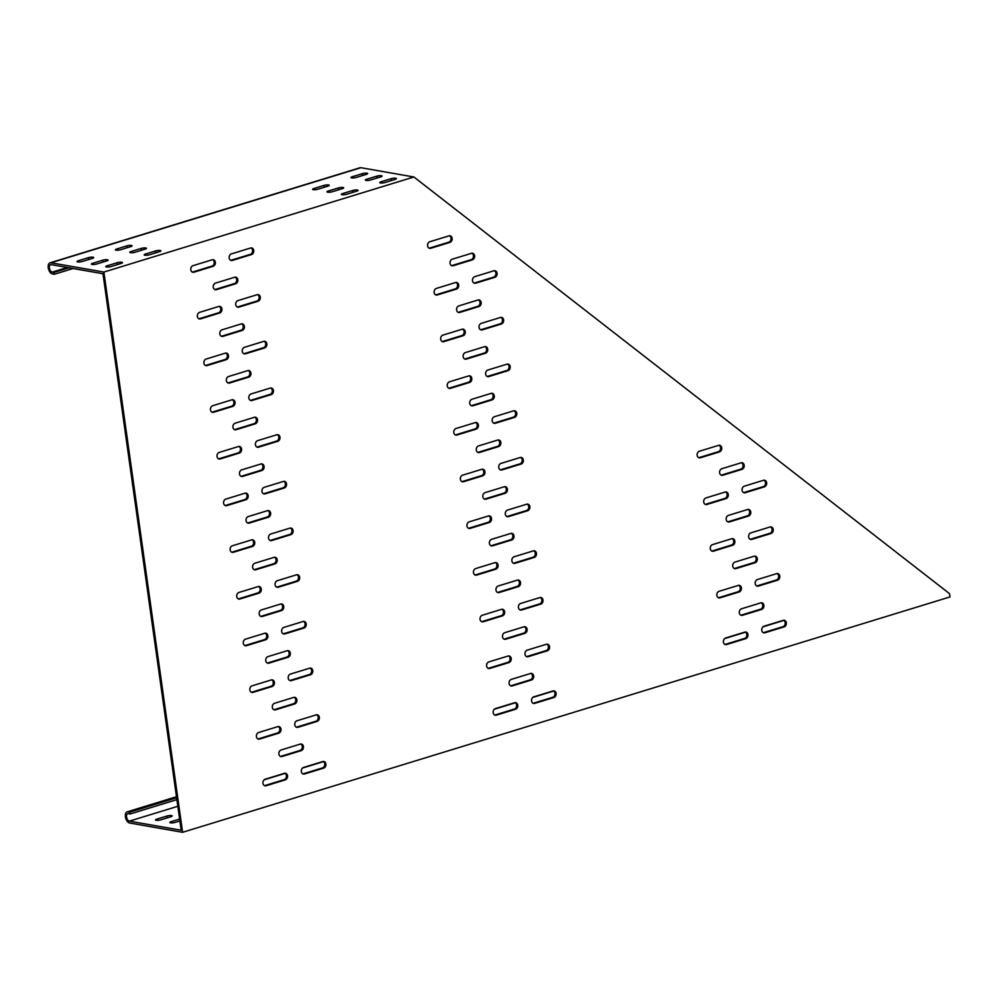 <?xml version="1.0" encoding="UTF-8"?>
<svg xmlns="http://www.w3.org/2000/svg" width="1000" height="1000" viewBox="0 0 1000 1000"><rect width="100%" height="100%" fill="white"/><g stroke="black" fill="none" stroke-linecap="round" stroke-linejoin="round"><path stroke-width="1.5" d="M527.225 650.15A3.388 2.7 99.9 0 0 525 654.237A3.388 2.7 99.9 0 0 527.1 656.762A3.388 2.7 99.9 0 0 528.138 656.688L547.325 650.8A3.388 2.7 99.9 0 0 549.587 647.35A3.388 2.7 99.9 0 0 547.45 644.2A3.388 2.7 99.9 0 0 546.413 644.262L527.225 650.15M478.512 445.95A3.388 2.7 99.9 0 0 476.287 450.037A3.388 2.7 99.9 0 0 478.387 452.55A3.388 2.7 99.9 0 0 479.438 452.488L498.612 446.6A3.388 2.7 99.9 0 0 500.887 443.15A3.388 2.7 99.9 0 0 498.738 439.988A3.388 2.7 99.9 0 0 497.7 440.062L478.512 445.95M456.05 428.488A3.388 2.7 99.9 0 0 453.825 432.575A3.388 2.7 99.9 0 0 455.925 435.1A3.388 2.7 99.9 0 0 456.962 435.025L476.15 429.137A3.388 2.7 99.9 0 0 478.413 425.688A3.388 2.7 99.9 0 0 476.275 422.537A3.388 2.7 99.9 0 0 475.238 422.6L456.05 428.488M494.412 416.725A3.388 2.7 99.9 0 0 492.188 420.812A3.388 2.7 99.9 0 0 494.288 423.325A3.388 2.7 99.9 0 0 495.337 423.263L514.525 417.375A3.388 2.7 99.9 0 0 516.788 413.925A3.388 2.7 99.9 0 0 514.65 410.763A3.388 2.7 99.9 0 0 513.6 410.838L494.412 416.725M471.95 399.263A3.388 2.7 99.9 0 0 469.725 403.35A3.388 2.7 99.9 0 0 471.825 405.863A3.388 2.7 99.9 0 0 472.875 405.8L492.05 399.913A3.388 2.7 99.9 0 0 494.325 396.463A3.388 2.7 99.9 0 0 492.188 393.312A3.388 2.7 99.9 0 0 491.138 393.375L471.95 399.263M500.975 463.413A3.388 2.7 99.9 0 0 498.75 467.5A3.388 2.7 99.9 0 0 500.85 470.012A3.388 2.7 99.9 0 0 501.9 469.938L521.087 464.062A3.388 2.7 99.9 0 0 523.35 460.613A3.388 2.7 99.9 0 0 521.213 457.45A3.388 2.7 99.9 0 0 520.163 457.525L500.975 463.413M462.612 475.175A3.388 2.7 99.9 0 0 460.387 479.263A3.388 2.7 99.9 0 0 462.488 481.775A3.388 2.7 99.9 0 0 463.525 481.712L482.713 475.825A3.388 2.7 99.9 0 0 484.975 472.375A3.388 2.7 99.9 0 0 482.837 469.225A3.388 2.7 99.9 0 0 481.8 469.288L462.612 475.175M485.075 492.638A3.388 2.7 99.9 0 0 482.85 496.725A3.388 2.7 99.9 0 0 484.95 499.237A3.388 2.7 99.9 0 0 485.988 499.175L505.175 493.288A3.388 2.7 99.9 0 0 507.438 489.837A3.388 2.7 99.9 0 0 505.3 486.675A3.388 2.7 99.9 0 0 504.263 486.75L485.075 492.638M507.537 510.087A3.388 2.7 99.9 0 0 505.312 514.188A3.388 2.7 99.9 0 0 507.413 516.7A3.388 2.7 99.9 0 0 508.462 516.625L527.65 510.75A3.388 2.7 99.9 0 0 529.913 507.3A3.388 2.7 99.9 0 0 527.775 504.137A3.388 2.7 99.9 0 0 526.725 504.212L507.537 510.087M469.175 521.862A3.388 2.7 99.9 0 0 466.95 525.95A3.388 2.7 99.9 0 0 469.05 528.462A3.388 2.7 99.9 0 0 470.087 528.4L489.275 522.513A3.388 2.7 99.9 0 0 491.538 519.062A3.388 2.7 99.9 0 0 489.4 515.913A3.388 2.7 99.9 0 0 488.35 515.975L469.175 521.862M491.637 539.325A3.388 2.7 99.9 0 0 489.412 543.413A3.388 2.7 99.9 0 0 491.512 545.925A3.388 2.7 99.9 0 0 492.55 545.85L511.737 539.975A3.388 2.7 99.9 0 0 514 536.525A3.388 2.7 99.9 0 0 511.863 533.362A3.388 2.7 99.9 0 0 510.825 533.438L491.637 539.325M514.1 556.775A3.388 2.7 99.9 0 0 511.875 560.875A3.388 2.7 99.9 0 0 513.975 563.387A3.388 2.7 99.9 0 0 515.025 563.312L534.2 557.425A3.388 2.7 99.9 0 0 536.475 553.975A3.388 2.7 99.9 0 0 534.325 550.825A3.388 2.7 99.9 0 0 533.288 550.9L514.1 556.775M475.737 568.55A3.388 2.7 99.9 0 0 473.5 572.638A3.388 2.7 99.9 0 0 475.6 575.15A3.388 2.7 99.9 0 0 476.65 575.087L495.838 569.2A3.388 2.7 99.9 0 0 498.1 565.75A3.388 2.7 99.9 0 0 495.962 562.587A3.388 2.7 99.9 0 0 494.913 562.663L475.737 568.55M504.762 632.688A3.388 2.7 99.9 0 0 502.537 636.788A3.388 2.7 99.9 0 0 504.637 639.3A3.388 2.7 99.9 0 0 505.675 639.225L524.862 633.337A3.388 2.7 99.9 0 0 527.125 629.9A3.388 2.7 99.9 0 0 524.987 626.737A3.388 2.7 99.9 0 0 523.938 626.812L504.762 632.688M482.287 615.237A3.388 2.7 99.9 0 0 480.062 619.325A3.388 2.7 99.9 0 0 482.163 621.838A3.388 2.7 99.9 0 0 483.212 621.763L502.4 615.887A3.388 2.7 99.9 0 0 504.663 612.438A3.388 2.7 99.9 0 0 502.525 609.275A3.388 2.7 99.9 0 0 501.475 609.35L482.287 615.237M520.662 603.462A3.388 2.7 99.9 0 0 518.438 607.562A3.388 2.7 99.9 0 0 520.538 610.075A3.388 2.7 99.9 0 0 521.587 610L540.763 604.113A3.388 2.7 99.9 0 0 543.025 600.662A3.388 2.7 99.9 0 0 540.887 597.513A3.388 2.7 99.9 0 0 539.85 597.575L520.662 603.462M498.2 586A3.388 2.7 99.9 0 0 495.975 590.1A3.388 2.7 99.9 0 0 498.075 592.612A3.388 2.7 99.9 0 0 499.113 592.537L518.3 586.663A3.388 2.7 99.9 0 0 520.562 583.212A3.388 2.7 99.9 0 0 518.425 580.05A3.388 2.7 99.9 0 0 517.388 580.125L498.2 586M474.738 276.663A3.388 2.7 99.9 0 0 472.512 280.75A3.388 2.7 99.9 0 0 474.613 283.263A3.388 2.7 99.9 0 0 475.65 283.2L494.837 277.312A3.388 2.7 99.9 0 0 497.1 273.863A3.388 2.7 99.9 0 0 494.963 270.712A3.388 2.7 99.9 0 0 493.913 270.775L474.738 276.663M436.362 288.425A3.388 2.7 99.9 0 0 434.137 292.525A3.388 2.7 99.9 0 0 436.238 295.038A3.388 2.7 99.9 0 0 437.287 294.962L456.463 289.088A3.388 2.7 99.9 0 0 458.738 285.637A3.388 2.7 99.9 0 0 456.587 282.475A3.388 2.7 99.9 0 0 455.55 282.55L436.362 288.425M458.825 305.887A3.388 2.7 99.9 0 0 456.6 309.975A3.388 2.7 99.9 0 0 458.7 312.5A3.388 2.7 99.9 0 0 459.75 312.425L478.938 306.537A3.388 2.7 99.9 0 0 481.2 303.087A3.388 2.7 99.9 0 0 479.062 299.938A3.388 2.7 99.9 0 0 478.013 300L458.825 305.887M481.3 323.35A3.388 2.7 99.9 0 0 479.062 327.438A3.388 2.7 99.9 0 0 481.175 329.95A3.388 2.7 99.9 0 0 482.212 329.888L501.4 324A3.388 2.7 99.9 0 0 503.663 320.55A3.388 2.7 99.9 0 0 501.525 317.4A3.388 2.7 99.9 0 0 500.475 317.462L481.3 323.35M442.925 335.112A3.388 2.7 99.9 0 0 440.7 339.212A3.388 2.7 99.9 0 0 442.8 341.725A3.388 2.7 99.9 0 0 443.85 341.65L463.025 335.763A3.388 2.7 99.9 0 0 465.288 332.312A3.388 2.7 99.9 0 0 463.15 329.162A3.388 2.7 99.9 0 0 462.113 329.237L442.925 335.112M465.387 352.575A3.388 2.7 99.9 0 0 463.162 356.662A3.388 2.7 99.9 0 0 465.262 359.175A3.388 2.7 99.9 0 0 466.312 359.113L485.5 353.225A3.388 2.7 99.9 0 0 487.762 349.775A3.388 2.7 99.9 0 0 485.625 346.625A3.388 2.7 99.9 0 0 484.575 346.688L465.387 352.575M487.863 370.037A3.388 2.7 99.9 0 0 485.625 374.125A3.388 2.7 99.9 0 0 487.725 376.637A3.388 2.7 99.9 0 0 488.775 376.575L507.962 370.688A3.388 2.7 99.9 0 0 510.225 367.238A3.388 2.7 99.9 0 0 508.088 364.075A3.388 2.7 99.9 0 0 507.038 364.15L487.863 370.037M449.487 381.8A3.388 2.7 99.9 0 0 447.262 385.887A3.388 2.7 99.9 0 0 449.363 388.413A3.388 2.7 99.9 0 0 450.4 388.338L469.588 382.45A3.388 2.7 99.9 0 0 471.85 379A3.388 2.7 99.9 0 0 469.712 375.85A3.388 2.7 99.9 0 0 468.675 375.913L449.487 381.8M452.262 259.2A3.388 2.7 99.9 0 0 450.037 263.3A3.388 2.7 99.9 0 0 452.137 265.812A3.388 2.7 99.9 0 0 453.188 265.738L472.375 259.85A3.388 2.7 99.9 0 0 474.637 256.4A3.388 2.7 99.9 0 0 472.5 253.25A3.388 2.7 99.9 0 0 471.45 253.325L452.262 259.2M429.8 241.737A3.388 2.7 99.9 0 0 427.575 245.837A3.388 2.7 99.9 0 0 429.675 248.35A3.388 2.7 99.9 0 0 430.725 248.275L449.9 242.4A3.388 2.7 99.9 0 0 452.175 238.95A3.388 2.7 99.9 0 0 450.037 235.787A3.388 2.7 99.9 0 0 448.988 235.863L429.8 241.737M533.787 696.838A3.388 2.7 99.9 0 0 531.562 700.925A3.388 2.7 99.9 0 0 533.663 703.438A3.388 2.7 99.9 0 0 534.7 703.375L553.888 697.487A3.388 2.7 99.9 0 0 556.15 694.038A3.388 2.7 99.9 0 0 554.012 690.888A3.388 2.7 99.9 0 0 552.975 690.95L533.787 696.838M511.325 679.375A3.388 2.7 99.9 0 0 509.087 683.475A3.388 2.7 99.9 0 0 511.2 685.987A3.388 2.7 99.9 0 0 512.238 685.913L531.425 680.025A3.388 2.7 99.9 0 0 533.688 676.575A3.388 2.7 99.9 0 0 531.55 673.425A3.388 2.7 99.9 0 0 530.5 673.5L511.325 679.375M488.85 661.912A3.388 2.7 99.9 0 0 486.625 666.012A3.388 2.7 99.9 0 0 488.725 668.525A3.388 2.7 99.9 0 0 489.775 668.45L508.963 662.575A3.388 2.7 99.9 0 0 511.225 659.125A3.388 2.7 99.9 0 0 509.087 655.962A3.388 2.7 99.9 0 0 508.038 656.038L488.85 661.912M495.412 708.6A3.388 2.7 99.9 0 0 493.188 712.7A3.388 2.7 99.9 0 0 495.288 715.212A3.388 2.7 99.9 0 0 496.337 715.138L515.525 709.262A3.388 2.7 99.9 0 0 517.788 705.812A3.388 2.7 99.9 0 0 515.65 702.65A3.388 2.7 99.9 0 0 514.6 702.725L495.412 708.6M744.325 486.175A3.388 2.7 99.9 0 0 742.087 490.262A3.388 2.7 99.9 0 0 744.2 492.775A3.388 2.7 99.9 0 0 745.238 492.713L764.425 486.825A3.388 2.7 99.9 0 0 766.688 483.375A3.388 2.7 99.9 0 0 764.55 480.213A3.388 2.7 99.9 0 0 763.5 480.288L744.325 486.175M721.85 468.713A3.388 2.7 99.9 0 0 719.625 472.8A3.388 2.7 99.9 0 0 721.725 475.312A3.388 2.7 99.9 0 0 722.775 475.25L741.963 469.363A3.388 2.7 99.9 0 0 744.225 465.913A3.388 2.7 99.9 0 0 742.087 462.762A3.388 2.7 99.9 0 0 741.038 462.825L721.85 468.713M699.388 451.25A3.388 2.7 99.9 0 0 697.163 455.35A3.388 2.7 99.9 0 0 699.262 457.863A3.388 2.7 99.9 0 0 700.312 457.788L719.488 451.9A3.388 2.7 99.9 0 0 721.762 448.45A3.388 2.7 99.9 0 0 719.613 445.3A3.388 2.7 99.9 0 0 718.575 445.363L699.388 451.25M750.875 532.863A3.388 2.7 99.9 0 0 748.65 536.95A3.388 2.7 99.9 0 0 750.75 539.462A3.388 2.7 99.9 0 0 751.8 539.388L770.987 533.513A3.388 2.7 99.9 0 0 773.25 530.062A3.388 2.7 99.9 0 0 771.112 526.9A3.388 2.7 99.9 0 0 770.062 526.975L750.875 532.863M728.413 515.4A3.388 2.7 99.9 0 0 726.188 519.487A3.388 2.7 99.9 0 0 728.288 522A3.388 2.7 99.9 0 0 729.338 521.938L748.525 516.05A3.388 2.7 99.9 0 0 750.788 512.6A3.388 2.7 99.9 0 0 748.65 509.45A3.388 2.7 99.9 0 0 747.6 509.513L728.413 515.4M705.95 497.938A3.388 2.7 99.9 0 0 703.725 502.025A3.388 2.7 99.9 0 0 705.825 504.55A3.388 2.7 99.9 0 0 706.862 504.475L726.05 498.587A3.388 2.7 99.9 0 0 728.312 495.138A3.388 2.7 99.9 0 0 726.175 491.987A3.388 2.7 99.9 0 0 725.138 492.05L705.95 497.938M734.975 562.087A3.388 2.7 99.9 0 0 732.75 566.175A3.388 2.7 99.9 0 0 734.85 568.688A3.388 2.7 99.9 0 0 735.9 568.625L755.075 562.737A3.388 2.7 99.9 0 0 757.35 559.288A3.388 2.7 99.9 0 0 755.212 556.125A3.388 2.7 99.9 0 0 754.163 556.2L734.975 562.087M741.538 608.775A3.388 2.7 99.9 0 0 739.312 612.863A3.388 2.7 99.9 0 0 741.413 615.375A3.388 2.7 99.9 0 0 742.463 615.3L761.637 609.425A3.388 2.7 99.9 0 0 763.913 605.975A3.388 2.7 99.9 0 0 761.762 602.812A3.388 2.7 99.9 0 0 760.725 602.888L741.538 608.775M712.513 544.625A3.388 2.7 99.9 0 0 710.288 548.713A3.388 2.7 99.9 0 0 712.387 551.225A3.388 2.7 99.9 0 0 713.425 551.163L732.613 545.275A3.388 2.7 99.9 0 0 734.875 541.825A3.388 2.7 99.9 0 0 732.738 538.675A3.388 2.7 99.9 0 0 731.7 538.737L712.513 544.625M757.438 579.538A3.388 2.7 99.9 0 0 755.212 583.638A3.388 2.7 99.9 0 0 757.312 586.15A3.388 2.7 99.9 0 0 758.363 586.075L777.55 580.2A3.388 2.7 99.9 0 0 779.812 576.75A3.388 2.7 99.9 0 0 777.675 573.587A3.388 2.7 99.9 0 0 776.625 573.663L757.438 579.538M725.638 638A3.388 2.7 99.9 0 0 723.413 642.087A3.388 2.7 99.9 0 0 725.512 644.6A3.388 2.7 99.9 0 0 726.55 644.538L745.738 638.65A3.388 2.7 99.9 0 0 748 635.2A3.388 2.7 99.9 0 0 745.863 632.038A3.388 2.7 99.9 0 0 744.825 632.112L725.638 638M719.075 591.312A3.388 2.7 99.9 0 0 716.85 595.4A3.388 2.7 99.9 0 0 718.95 597.913A3.388 2.7 99.9 0 0 719.987 597.85L739.175 591.962A3.388 2.7 99.9 0 0 741.438 588.513A3.388 2.7 99.9 0 0 739.3 585.363A3.388 2.7 99.9 0 0 738.263 585.425L719.075 591.312M764 626.225A3.388 2.7 99.9 0 0 761.775 630.325A3.388 2.7 99.9 0 0 763.875 632.837A3.388 2.7 99.9 0 0 764.925 632.762L784.112 626.875A3.388 2.7 99.9 0 0 786.375 623.425A3.388 2.7 99.9 0 0 784.237 620.275A3.388 2.7 99.9 0 0 783.188 620.35L764 626.225M238.95 592.463A3.388 2.7 99.9 0 0 236.725 596.562A3.388 2.7 99.9 0 0 238.825 599.075A3.388 2.7 99.9 0 0 239.875 599L259.05 593.125A3.388 2.7 99.9 0 0 261.325 589.675A3.388 2.7 99.9 0 0 259.188 586.512A3.388 2.7 99.9 0 0 258.137 586.587L238.95 592.463M231.388 253.9A3.388 2.7 99.9 0 0 229.163 257.987A3.388 2.7 99.9 0 0 231.262 260.5A3.388 2.7 99.9 0 0 232.312 260.438L251.5 254.55A3.388 2.7 99.9 0 0 253.762 251.1A3.388 2.7 99.9 0 0 251.625 247.938A3.388 2.7 99.9 0 0 250.575 248.012L231.388 253.9M193.025 265.663A3.388 2.7 99.9 0 0 190.8 269.762A3.388 2.7 99.9 0 0 192.9 272.275A3.388 2.7 99.9 0 0 193.938 272.2L213.125 266.312A3.388 2.7 99.9 0 0 215.387 262.863A3.388 2.7 99.9 0 0 213.25 259.713A3.388 2.7 99.9 0 0 212.213 259.775L193.025 265.663M237.95 300.587A3.388 2.7 99.9 0 0 235.725 304.675A3.388 2.7 99.9 0 0 237.825 307.188A3.388 2.7 99.9 0 0 238.875 307.125L258.062 301.238A3.388 2.7 99.9 0 0 260.325 297.787A3.388 2.7 99.9 0 0 258.188 294.625A3.388 2.7 99.9 0 0 257.137 294.7L237.95 300.587M245.512 639.15A3.388 2.7 99.9 0 0 243.287 643.25A3.388 2.7 99.9 0 0 245.387 645.763A3.388 2.7 99.9 0 0 246.438 645.688L265.613 639.8A3.388 2.7 99.9 0 0 267.887 636.35A3.388 2.7 99.9 0 0 265.738 633.2A3.388 2.7 99.9 0 0 264.7 633.275L245.512 639.15M277.325 580.7A3.388 2.7 99.9 0 0 275.1 584.788A3.388 2.7 99.9 0 0 277.2 587.3A3.388 2.7 99.9 0 0 278.238 587.238L297.425 581.35A3.388 2.7 99.9 0 0 299.688 577.9A3.388 2.7 99.9 0 0 297.55 574.75A3.388 2.7 99.9 0 0 296.512 574.812L277.325 580.7M212.712 405.725A3.388 2.7 99.9 0 0 210.475 409.812A3.388 2.7 99.9 0 0 212.575 412.325A3.388 2.7 99.9 0 0 213.625 412.262L232.812 406.375A3.388 2.7 99.9 0 0 235.075 402.925A3.388 2.7 99.9 0 0 232.938 399.775A3.388 2.7 99.9 0 0 231.887 399.837L212.712 405.725M257.638 440.637A3.388 2.7 99.9 0 0 255.413 444.738A3.388 2.7 99.9 0 0 257.512 447.25A3.388 2.7 99.9 0 0 258.562 447.175L277.738 441.287A3.388 2.7 99.9 0 0 280.012 437.837A3.388 2.7 99.9 0 0 277.863 434.688A3.388 2.7 99.9 0 0 276.825 434.762L257.638 440.637M219.262 452.413A3.388 2.7 99.9 0 0 217.037 456.5A3.388 2.7 99.9 0 0 219.137 459.012A3.388 2.7 99.9 0 0 220.188 458.95L239.375 453.062A3.388 2.7 99.9 0 0 241.637 449.613A3.388 2.7 99.9 0 0 239.5 446.45A3.388 2.7 99.9 0 0 238.45 446.525L219.262 452.413M264.2 487.325A3.388 2.7 99.9 0 0 261.975 491.425A3.388 2.7 99.9 0 0 264.075 493.938A3.388 2.7 99.9 0 0 265.113 493.862L284.3 487.975A3.388 2.7 99.9 0 0 286.562 484.525A3.388 2.7 99.9 0 0 284.425 481.375A3.388 2.7 99.9 0 0 283.387 481.438L264.2 487.325M199.587 312.35A3.388 2.7 99.9 0 0 197.362 316.438A3.388 2.7 99.9 0 0 199.462 318.962A3.388 2.7 99.9 0 0 200.5 318.888L219.688 313A3.388 2.7 99.9 0 0 221.95 309.55A3.388 2.7 99.9 0 0 219.812 306.4A3.388 2.7 99.9 0 0 218.775 306.462L199.587 312.35M244.513 347.275A3.388 2.7 99.9 0 0 242.288 351.362A3.388 2.7 99.9 0 0 244.387 353.875A3.388 2.7 99.9 0 0 245.438 353.8L264.625 347.925A3.388 2.7 99.9 0 0 266.887 344.475A3.388 2.7 99.9 0 0 264.75 341.312A3.388 2.7 99.9 0 0 263.7 341.388L244.513 347.275M206.15 359.038A3.388 2.7 99.9 0 0 203.925 363.125A3.388 2.7 99.9 0 0 206.025 365.637A3.388 2.7 99.9 0 0 207.062 365.575L226.25 359.688A3.388 2.7 99.9 0 0 228.512 356.238A3.388 2.7 99.9 0 0 226.375 353.088A3.388 2.7 99.9 0 0 225.325 353.15L206.15 359.038M251.075 393.95A3.388 2.7 99.9 0 0 248.85 398.05A3.388 2.7 99.9 0 0 250.95 400.562A3.388 2.7 99.9 0 0 252 400.487L271.175 394.613A3.388 2.7 99.9 0 0 273.45 391.163A3.388 2.7 99.9 0 0 271.3 388A3.388 2.7 99.9 0 0 270.262 388.075L251.075 393.95M297 720.763A3.388 2.7 99.9 0 0 294.775 724.85A3.388 2.7 99.9 0 0 296.875 727.362A3.388 2.7 99.9 0 0 297.925 727.3L317.113 721.413A3.388 2.7 99.9 0 0 319.375 717.962A3.388 2.7 99.9 0 0 317.238 714.8A3.388 2.7 99.9 0 0 316.188 714.875L297 720.763M265.2 779.212A3.388 2.7 99.9 0 0 262.975 783.3A3.388 2.7 99.9 0 0 265.075 785.812A3.388 2.7 99.9 0 0 266.112 785.75L285.3 779.862A3.388 2.7 99.9 0 0 287.562 776.413A3.388 2.7 99.9 0 0 285.425 773.263A3.388 2.7 99.9 0 0 284.387 773.325L265.2 779.212M303.562 767.45A3.388 2.7 99.9 0 0 301.337 771.538A3.388 2.7 99.9 0 0 303.438 774.05A3.388 2.7 99.9 0 0 304.488 773.975L323.675 768.1A3.388 2.7 99.9 0 0 325.938 764.65A3.388 2.7 99.9 0 0 323.8 761.488A3.388 2.7 99.9 0 0 322.75 761.562L303.562 767.45M283.888 627.388A3.388 2.7 99.9 0 0 281.663 631.475A3.388 2.7 99.9 0 0 283.762 633.987A3.388 2.7 99.9 0 0 284.8 633.925L303.988 628.038A3.388 2.7 99.9 0 0 306.25 624.587A3.388 2.7 99.9 0 0 304.113 621.438A3.388 2.7 99.9 0 0 303.062 621.5L283.888 627.388M252.075 685.837A3.388 2.7 99.9 0 0 249.85 689.938A3.388 2.7 99.9 0 0 251.95 692.45A3.388 2.7 99.9 0 0 252.987 692.375L272.175 686.488A3.388 2.7 99.9 0 0 274.438 683.037A3.388 2.7 99.9 0 0 272.3 679.887A3.388 2.7 99.9 0 0 271.262 679.95L252.075 685.837M290.45 674.075A3.388 2.7 99.9 0 0 288.212 678.162A3.388 2.7 99.9 0 0 290.312 680.675A3.388 2.7 99.9 0 0 291.363 680.612L310.55 674.725A3.388 2.7 99.9 0 0 312.812 671.275A3.388 2.7 99.9 0 0 310.675 668.112A3.388 2.7 99.9 0 0 309.625 668.188L290.45 674.075M258.637 732.525A3.388 2.7 99.9 0 0 256.413 736.612A3.388 2.7 99.9 0 0 258.512 739.137A3.388 2.7 99.9 0 0 259.55 739.062L278.738 733.175A3.388 2.7 99.9 0 0 281 729.725A3.388 2.7 99.9 0 0 278.863 726.575A3.388 2.7 99.9 0 0 277.825 726.637L258.637 732.525M225.825 499.1A3.388 2.7 99.9 0 0 223.6 503.188A3.388 2.7 99.9 0 0 225.7 505.7A3.388 2.7 99.9 0 0 226.75 505.637L245.938 499.75A3.388 2.7 99.9 0 0 248.2 496.3A3.388 2.7 99.9 0 0 246.062 493.137A3.388 2.7 99.9 0 0 245.012 493.212L225.825 499.1M216.412 289.662L235.588 283.775A3.388 2.7 99.9 0 0 237.862 280.325A3.388 2.7 99.9 0 0 235.712 277.175A3.388 2.7 99.9 0 0 234.675 277.238L215.487 283.125A3.388 2.7 99.9 0 0 213.263 287.213A3.388 2.7 99.9 0 0 215.362 289.725A3.388 2.7 99.9 0 0 216.412 289.662L215.25 289.462A3.388 2.7 -80.1 0 1 214.8 289.55M222.963 336.35L242.15 330.462A3.388 2.7 99.9 0 0 244.412 327.013A3.388 2.7 99.9 0 0 242.275 323.862A3.388 2.7 99.9 0 0 241.238 323.925L222.05 329.812A3.388 2.7 99.9 0 0 219.825 333.9A3.388 2.7 99.9 0 0 221.925 336.413A3.388 2.7 99.9 0 0 222.963 336.35L221.812 336.15A3.388 2.7 -80.1 0 1 221.363 336.238M229.525 383.038L248.713 377.15A3.388 2.7 99.9 0 0 250.975 373.7A3.388 2.7 99.9 0 0 248.837 370.538A3.388 2.7 99.9 0 0 247.8 370.613L228.612 376.5A3.388 2.7 99.9 0 0 226.388 380.588A3.388 2.7 99.9 0 0 228.487 383.1A3.388 2.7 99.9 0 0 229.525 383.038L228.375 382.825A3.388 2.7 -80.1 0 1 227.925 382.925M236.088 429.712L255.275 423.837A3.388 2.7 99.9 0 0 257.538 420.387A3.388 2.7 99.9 0 0 255.4 417.225A3.388 2.7 99.9 0 0 254.363 417.3L235.175 423.188A3.388 2.7 99.9 0 0 232.95 427.275A3.388 2.7 99.9 0 0 235.05 429.787A3.388 2.7 99.9 0 0 236.088 429.712L234.938 429.513A3.388 2.7 -80.1 0 1 234.488 429.613M242.65 476.4L261.837 470.525A3.388 2.7 99.9 0 0 264.1 467.075A3.388 2.7 99.9 0 0 261.962 463.913A3.388 2.7 99.9 0 0 260.912 463.988L241.737 469.862A3.388 2.7 99.9 0 0 239.513 473.963A3.388 2.7 99.9 0 0 241.612 476.475A3.388 2.7 99.9 0 0 242.65 476.4L241.5 476.2A3.388 2.7 -80.1 0 1 241.05 476.3M282.025 756.525L301.2 750.638A3.388 2.7 99.9 0 0 303.475 747.188A3.388 2.7 99.9 0 0 301.325 744.038A3.388 2.7 99.9 0 0 300.287 744.1L281.1 749.987A3.388 2.7 99.9 0 0 278.875 754.075A3.388 2.7 99.9 0 0 280.975 756.587A3.388 2.7 99.9 0 0 282.025 756.525L280.875 756.325A3.388 2.7 -80.1 0 1 280.413 756.413M275.462 709.837L294.65 703.95A3.388 2.7 99.9 0 0 296.913 700.5A3.388 2.7 99.9 0 0 294.775 697.35A3.388 2.7 99.9 0 0 293.725 697.412L274.538 703.3A3.388 2.7 99.9 0 0 272.312 707.387A3.388 2.7 99.9 0 0 274.413 709.9A3.388 2.7 99.9 0 0 275.462 709.837L274.312 709.638A3.388 2.7 -80.1 0 1 273.85 709.725M268.9 663.15L288.087 657.262A3.388 2.7 99.9 0 0 290.35 653.812A3.388 2.7 99.9 0 0 288.212 650.662A3.388 2.7 99.9 0 0 287.162 650.725L267.975 656.612A3.388 2.7 99.9 0 0 265.75 660.7A3.388 2.7 99.9 0 0 267.85 663.213A3.388 2.7 99.9 0 0 268.9 663.15L267.75 662.95A3.388 2.7 -80.1 0 1 267.288 663.037M262.337 616.462L281.525 610.575A3.388 2.7 99.9 0 0 283.788 607.125A3.388 2.7 99.9 0 0 281.65 603.975A3.388 2.7 99.9 0 0 280.6 604.038L261.413 609.925A3.388 2.7 99.9 0 0 259.188 614.012A3.388 2.7 99.9 0 0 261.288 616.538A3.388 2.7 99.9 0 0 262.337 616.462L261.188 616.263A3.388 2.7 -80.1 0 1 260.725 616.35M255.775 569.775L274.962 563.888A3.388 2.7 99.9 0 0 277.225 560.438A3.388 2.7 99.9 0 0 275.087 557.288A3.388 2.7 99.9 0 0 274.037 557.362L254.862 563.237A3.388 2.7 99.9 0 0 252.625 567.337A3.388 2.7 99.9 0 0 254.725 569.85A3.388 2.7 99.9 0 0 255.775 569.775L254.625 569.575A3.388 2.7 -80.1 0 1 254.175 569.663M249.213 523.088L268.4 517.212A3.388 2.7 99.9 0 0 270.663 513.763A3.388 2.7 99.9 0 0 268.525 510.6A3.388 2.7 99.9 0 0 267.475 510.675L248.3 516.55A3.388 2.7 99.9 0 0 246.062 520.65A3.388 2.7 99.9 0 0 248.175 523.162A3.388 2.7 99.9 0 0 249.213 523.088L248.062 522.888A3.388 2.7 -80.1 0 1 247.613 522.975M232.387 545.788A3.388 2.7 99.9 0 0 230.162 549.875A3.388 2.7 99.9 0 0 232.262 552.388A3.388 2.7 99.9 0 0 233.312 552.312L252.5 546.438A3.388 2.7 99.9 0 0 254.762 542.987A3.388 2.7 99.9 0 0 252.625 539.825A3.388 2.7 99.9 0 0 251.575 539.9L232.387 545.788M270.763 534.012A3.388 2.7 99.9 0 0 268.538 538.1A3.388 2.7 99.9 0 0 270.637 540.625A3.388 2.7 99.9 0 0 271.675 540.55L290.863 534.663A3.388 2.7 99.9 0 0 293.125 531.213A3.388 2.7 99.9 0 0 290.988 528.062A3.388 2.7 99.9 0 0 289.95 528.125L270.763 534.012M176.625 797.75L129.8 812.113L130.062 813.988L128.338 813.675A3.875 2.163 -107.1 0 0 127.725 813.713A3.875 2.163 -107.1 0 0 126.662 817.537A3.875 2.163 -107.1 0 0 129.388 821.15L181.188 830.238L181 828.825L102.975 273.738L51.175 264.65A3.875 2.163 -107.1 0 0 50.562 264.688A3.875 2.163 -107.1 0 0 49.5 268.5A3.875 2.163 -107.1 0 0 52.225 272.125L53.95 272.425L69.075 267.787M182.15 829.038L103.875 272.062L413.9 176.988L949.538 593.675L950 596.938L182.6 832.3L182.15 829.038M546.862 644.175A3.388 2.7 -80.1 0 1 548.413 647.513A3.388 2.7 -80.1 0 1 546.175 650.6L526.987 656.488A3.388 2.7 -80.1 0 1 526.538 656.575M498.15 439.975A3.388 2.7 -80.1 0 1 499.712 443.312A3.388 2.7 -80.1 0 1 497.463 446.4L478.275 452.287A3.388 2.7 -80.1 0 1 477.825 452.375M475.688 422.512A3.388 2.7 -80.1 0 1 477.238 425.85A3.388 2.7 -80.1 0 1 475 428.938L455.812 434.825A3.388 2.7 -80.1 0 1 455.363 434.913M514.062 410.75A3.388 2.7 -80.1 0 1 515.612 414.087A3.388 2.7 -80.1 0 1 513.375 417.175L494.188 423.05A3.388 2.7 -80.1 0 1 493.725 423.15M491.587 393.288A3.388 2.7 -80.1 0 1 493.15 396.625A3.388 2.7 -80.1 0 1 490.9 399.712L471.725 405.6A3.388 2.7 -80.1 0 1 471.262 405.688M520.625 457.425A3.388 2.7 -80.1 0 1 522.175 460.775A3.388 2.7 -80.1 0 1 519.938 463.862L500.75 469.738A3.388 2.7 -80.1 0 1 500.288 469.837M482.25 469.2A3.388 2.7 -80.1 0 1 483.8 472.537A3.388 2.7 -80.1 0 1 481.562 475.625L462.375 481.512A3.388 2.7 -80.1 0 1 461.925 481.6M504.712 486.662A3.388 2.7 -80.1 0 1 506.275 490A3.388 2.7 -80.1 0 1 504.025 493.088L484.837 498.963A3.388 2.7 -80.1 0 1 484.387 499.062M527.175 504.113A3.388 2.7 -80.1 0 1 528.737 507.463A3.388 2.7 -80.1 0 1 526.487 510.538L507.312 516.425A3.388 2.7 -80.1 0 1 506.85 516.512M488.812 515.887A3.388 2.7 -80.1 0 1 490.363 519.225A3.388 2.7 -80.1 0 1 488.125 522.312L468.938 528.2A3.388 2.7 -80.1 0 1 468.488 528.288M511.275 533.35A3.388 2.7 -80.1 0 1 512.825 536.688A3.388 2.7 -80.1 0 1 510.588 539.775L491.4 545.65A3.388 2.7 -80.1 0 1 490.95 545.75M533.737 550.8A3.388 2.7 -80.1 0 1 535.3 554.15A3.388 2.7 -80.1 0 1 533.05 557.225L513.875 563.112A3.388 2.7 -80.1 0 1 513.413 563.2M495.375 562.575A3.388 2.7 -80.1 0 1 496.925 565.913A3.388 2.7 -80.1 0 1 494.688 569L475.5 574.875A3.388 2.7 -80.1 0 1 475.05 574.975M524.4 626.712A3.388 2.7 -80.1 0 1 525.95 630.062A3.388 2.7 -80.1 0 1 523.713 633.138L504.525 639.025A3.388 2.7 -80.1 0 1 504.075 639.113M501.938 609.263A3.388 2.7 -80.1 0 1 503.488 612.6A3.388 2.7 -80.1 0 1 501.25 615.688L482.062 621.562A3.388 2.7 -80.1 0 1 481.6 621.663M540.3 597.487A3.388 2.7 -80.1 0 1 541.862 600.837A3.388 2.7 -80.1 0 1 539.612 603.913L520.425 609.8A3.388 2.7 -80.1 0 1 519.975 609.888M517.837 580.025A3.388 2.7 -80.1 0 1 519.388 583.375A3.388 2.7 -80.1 0 1 517.15 586.45L497.962 592.337A3.388 2.7 -80.1 0 1 497.512 592.438M494.375 270.688A3.388 2.7 -80.1 0 1 495.925 274.025A3.388 2.7 -80.1 0 1 493.688 277.113L474.5 283A3.388 2.7 -80.1 0 1 474.05 283.087M456 282.45A3.388 2.7 -80.1 0 1 457.562 285.8A3.388 2.7 -80.1 0 1 455.312 288.875L436.138 294.762A3.388 2.7 -80.1 0 1 435.675 294.85M478.475 299.913A3.388 2.7 -80.1 0 1 480.025 303.263A3.388 2.7 -80.1 0 1 477.788 306.337L458.6 312.225A3.388 2.7 -80.1 0 1 458.137 312.312M500.938 317.375A3.388 2.7 -80.1 0 1 502.488 320.712A3.388 2.7 -80.1 0 1 500.25 323.8L481.062 329.688A3.388 2.7 -80.1 0 1 480.613 329.775M462.562 329.137A3.388 2.7 -80.1 0 1 464.125 332.488A3.388 2.7 -80.1 0 1 461.875 335.562L442.688 341.45A3.388 2.7 -80.1 0 1 442.238 341.538M485.025 346.6A3.388 2.7 -80.1 0 1 486.587 349.938A3.388 2.7 -80.1 0 1 484.338 353.025L465.163 358.913A3.388 2.7 -80.1 0 1 464.7 359M507.5 364.062A3.388 2.7 -80.1 0 1 509.05 367.4A3.388 2.7 -80.1 0 1 506.812 370.487L487.625 376.362A3.388 2.7 -80.1 0 1 487.175 376.463M469.125 375.825A3.388 2.7 -80.1 0 1 470.675 379.175A3.388 2.7 -80.1 0 1 468.438 382.25L449.25 388.137A3.388 2.7 -80.1 0 1 448.8 388.225M471.912 253.225A3.388 2.7 -80.1 0 1 473.462 256.575A3.388 2.7 -80.1 0 1 471.225 259.65L452.038 265.538A3.388 2.7 -80.1 0 1 451.575 265.625M449.438 235.763A3.388 2.7 -80.1 0 1 451 239.112A3.388 2.7 -80.1 0 1 448.75 242.2L429.575 248.075A3.388 2.7 -80.1 0 1 429.113 248.175M553.425 690.863A3.388 2.7 -80.1 0 1 554.975 694.2A3.388 2.7 -80.1 0 1 552.737 697.288L533.55 703.175A3.388 2.7 -80.1 0 1 533.1 703.263M530.962 673.4A3.388 2.7 -80.1 0 1 532.513 676.75A3.388 2.7 -80.1 0 1 530.275 679.825L511.087 685.713A3.388 2.7 -80.1 0 1 510.637 685.8M508.5 655.938A3.388 2.7 -80.1 0 1 510.05 659.287A3.388 2.7 -80.1 0 1 507.812 662.375L488.625 668.25A3.388 2.7 -80.1 0 1 488.162 668.35M515.05 702.625A3.388 2.7 -80.1 0 1 516.613 705.975A3.388 2.7 -80.1 0 1 514.362 709.05L495.188 714.938A3.388 2.7 -80.1 0 1 494.725 715.025M763.962 480.2A3.388 2.7 -80.1 0 1 765.512 483.537A3.388 2.7 -80.1 0 1 763.275 486.625L744.087 492.5A3.388 2.7 -80.1 0 1 743.637 492.6M741.5 462.738A3.388 2.7 -80.1 0 1 743.05 466.075A3.388 2.7 -80.1 0 1 740.812 469.162L721.625 475.05A3.388 2.7 -80.1 0 1 721.162 475.138M719.025 445.275A3.388 2.7 -80.1 0 1 720.588 448.625A3.388 2.7 -80.1 0 1 718.337 451.7L699.15 457.587A3.388 2.7 -80.1 0 1 698.7 457.675M770.525 526.875A3.388 2.7 -80.1 0 1 772.075 530.225A3.388 2.7 -80.1 0 1 769.837 533.312L750.65 539.188A3.388 2.7 -80.1 0 1 750.188 539.288M748.05 509.425A3.388 2.7 -80.1 0 1 749.613 512.762A3.388 2.7 -80.1 0 1 747.362 515.85L728.188 521.737A3.388 2.7 -80.1 0 1 727.725 521.825M725.588 491.962A3.388 2.7 -80.1 0 1 727.15 495.3A3.388 2.7 -80.1 0 1 724.9 498.387L705.713 504.275A3.388 2.7 -80.1 0 1 705.263 504.363M754.613 556.112A3.388 2.7 -80.1 0 1 756.175 559.45A3.388 2.7 -80.1 0 1 753.925 562.537L734.75 568.413A3.388 2.7 -80.1 0 1 734.287 568.513M761.175 602.8A3.388 2.7 -80.1 0 1 762.738 606.138A3.388 2.7 -80.1 0 1 760.487 609.225L741.3 615.1A3.388 2.7 -80.1 0 1 740.85 615.2M732.15 538.65A3.388 2.7 -80.1 0 1 733.7 541.987A3.388 2.7 -80.1 0 1 731.462 545.075L712.275 550.962A3.388 2.7 -80.1 0 1 711.825 551.05M777.087 573.562A3.388 2.7 -80.1 0 1 778.637 576.912A3.388 2.7 -80.1 0 1 776.4 579.987L757.212 585.875A3.388 2.7 -80.1 0 1 756.75 585.962M745.275 632.025A3.388 2.7 -80.1 0 1 746.825 635.363A3.388 2.7 -80.1 0 1 744.587 638.45L725.4 644.325A3.388 2.7 -80.1 0 1 724.95 644.425M738.713 585.337A3.388 2.7 -80.1 0 1 740.263 588.675A3.388 2.7 -80.1 0 1 738.025 591.763L718.838 597.65A3.388 2.7 -80.1 0 1 718.388 597.737M783.637 620.25A3.388 2.7 -80.1 0 1 785.2 623.6A3.388 2.7 -80.1 0 1 782.95 626.675L763.775 632.562A3.388 2.7 -80.1 0 1 763.312 632.65M258.587 586.487A3.388 2.7 -80.1 0 1 260.15 589.837A3.388 2.7 -80.1 0 1 257.9 592.913L238.725 598.8A3.388 2.7 -80.1 0 1 238.263 598.888M251.038 247.925A3.388 2.7 -80.1 0 1 252.587 251.262A3.388 2.7 -80.1 0 1 250.35 254.35L231.163 260.225A3.388 2.7 -80.1 0 1 230.7 260.325M212.662 259.688A3.388 2.7 -80.1 0 1 214.213 263.038A3.388 2.7 -80.1 0 1 211.975 266.112L192.787 272A3.388 2.7 -80.1 0 1 192.338 272.087M257.6 294.613A3.388 2.7 -80.1 0 1 259.15 297.95A3.388 2.7 -80.1 0 1 256.913 301.038L237.725 306.913A3.388 2.7 -80.1 0 1 237.262 307.013M265.15 633.175A3.388 2.7 -80.1 0 1 266.712 636.525A3.388 2.7 -80.1 0 1 264.462 639.6L245.275 645.487A3.388 2.7 -80.1 0 1 244.825 645.575M296.962 574.725A3.388 2.7 -80.1 0 1 298.512 578.062A3.388 2.7 -80.1 0 1 296.275 581.15L277.087 587.038A3.388 2.7 -80.1 0 1 276.637 587.125M232.35 399.75A3.388 2.7 -80.1 0 1 233.9 403.088A3.388 2.7 -80.1 0 1 231.663 406.175L212.475 412.062A3.388 2.7 -80.1 0 1 212.025 412.15M277.275 434.663A3.388 2.7 -80.1 0 1 278.837 438.013A3.388 2.7 -80.1 0 1 276.588 441.087L257.4 446.975A3.388 2.7 -80.1 0 1 256.95 447.062M238.912 446.438A3.388 2.7 -80.1 0 1 240.463 449.775A3.388 2.7 -80.1 0 1 238.225 452.863L219.037 458.738A3.388 2.7 -80.1 0 1 218.575 458.837M283.837 481.35A3.388 2.7 -80.1 0 1 285.387 484.7A3.388 2.7 -80.1 0 1 283.15 487.775L263.962 493.663A3.388 2.7 -80.1 0 1 263.512 493.75M219.225 306.375A3.388 2.7 -80.1 0 1 220.775 309.713A3.388 2.7 -80.1 0 1 218.538 312.8L199.35 318.688A3.388 2.7 -80.1 0 1 198.9 318.775M264.15 341.287A3.388 2.7 -80.1 0 1 265.712 344.637A3.388 2.7 -80.1 0 1 263.463 347.725L244.288 353.6A3.388 2.7 -80.1 0 1 243.825 353.7M225.787 353.062A3.388 2.7 -80.1 0 1 227.338 356.4A3.388 2.7 -80.1 0 1 225.1 359.487L205.912 365.375A3.388 2.7 -80.1 0 1 205.463 365.462M270.712 387.975A3.388 2.7 -80.1 0 1 272.275 391.325A3.388 2.7 -80.1 0 1 270.025 394.4L250.85 400.288A3.388 2.7 -80.1 0 1 250.387 400.375M316.65 714.788A3.388 2.7 -80.1 0 1 318.2 718.125A3.388 2.7 -80.1 0 1 315.963 721.213L296.775 727.087A3.388 2.7 -80.1 0 1 296.312 727.188M284.837 773.238A3.388 2.7 -80.1 0 1 286.388 776.575A3.388 2.7 -80.1 0 1 284.15 779.663L264.962 785.55A3.388 2.7 -80.1 0 1 264.513 785.638M323.212 761.462A3.388 2.7 -80.1 0 1 324.762 764.812A3.388 2.7 -80.1 0 1 322.525 767.9L303.337 773.775A3.388 2.7 -80.1 0 1 302.875 773.875M303.525 621.413A3.388 2.7 -80.1 0 1 305.075 624.75A3.388 2.7 -80.1 0 1 302.838 627.837L283.65 633.725A3.388 2.7 -80.1 0 1 283.2 633.812M271.712 679.862A3.388 2.7 -80.1 0 1 273.275 683.213A3.388 2.7 -80.1 0 1 271.025 686.287L251.838 692.175A3.388 2.7 -80.1 0 1 251.388 692.262M310.087 668.1A3.388 2.7 -80.1 0 1 311.637 671.438A3.388 2.7 -80.1 0 1 309.4 674.525L290.212 680.4A3.388 2.7 -80.1 0 1 289.762 680.5M278.275 726.55A3.388 2.7 -80.1 0 1 279.825 729.887A3.388 2.7 -80.1 0 1 277.587 732.975L258.4 738.863A3.388 2.7 -80.1 0 1 257.95 738.95M245.475 493.125A3.388 2.7 -80.1 0 1 247.025 496.463A3.388 2.7 -80.1 0 1 244.788 499.55L225.6 505.425A3.388 2.7 -80.1 0 1 225.138 505.525M215.25 289.462L234.438 283.575A3.388 2.7 -80.1 0 0 236.688 280.487A3.388 2.7 -80.1 0 0 235.125 277.15M221.812 336.15L241 330.262A3.388 2.7 -80.1 0 0 243.25 327.175A3.388 2.7 -80.1 0 0 241.688 323.837M228.375 382.825L247.562 376.95A3.388 2.7 -80.1 0 0 249.8 373.862A3.388 2.7 -80.1 0 0 248.25 370.525M234.938 429.513L254.125 423.638A3.388 2.7 -80.1 0 0 256.363 420.55A3.388 2.7 -80.1 0 0 254.812 417.212M241.5 476.2L260.688 470.312A3.388 2.7 -80.1 0 0 262.925 467.238A3.388 2.7 -80.1 0 0 261.375 463.888M280.875 756.325L300.05 750.438A3.388 2.7 -80.1 0 0 302.3 747.35A3.388 2.7 -80.1 0 0 300.738 744.013M274.312 709.638L293.488 703.75A3.388 2.7 -80.1 0 0 295.738 700.662A3.388 2.7 -80.1 0 0 294.175 697.325M267.75 662.95L286.938 657.062A3.388 2.7 -80.1 0 0 289.175 653.975A3.388 2.7 -80.1 0 0 287.625 650.638M261.188 616.263L280.375 610.375A3.388 2.7 -80.1 0 0 282.613 607.3A3.388 2.7 -80.1 0 0 281.062 603.95M254.625 569.575L273.812 563.688A3.388 2.7 -80.1 0 0 276.05 560.612A3.388 2.7 -80.1 0 0 274.5 557.263M248.062 522.888L267.25 517A3.388 2.7 -80.1 0 0 269.488 513.925A3.388 2.7 -80.1 0 0 267.938 510.575M252.025 539.8A3.388 2.7 -80.1 0 1 253.588 543.15A3.388 2.7 -80.1 0 1 251.337 546.237L232.162 552.112A3.388 2.7 -80.1 0 1 231.7 552.212M290.4 528.038A3.388 2.7 -80.1 0 1 291.95 531.375A3.388 2.7 -80.1 0 1 289.713 534.462L270.525 540.35A3.388 2.7 -80.1 0 1 270.075 540.438M103.875 272.062L50.912 262.787A5.812 3.25 -107.1 0 0 50 262.838L360.025 167.75A5.812 3.25 72.9 0 1 360.938 167.7L413.9 176.988M92.35 258.4L82.375 261.462A3.388 0.775 172 0 1 78.913 262A3.388 0.775 172 0 1 77.013 261.575A3.388 0.775 172 0 1 78.35 260.75L88.325 257.688A3.388 0.775 172 0 1 91.8 257.15A3.388 0.775 172 0 1 93.7 257.575A3.388 0.775 172 0 1 92.35 258.4M106.75 260.925L96.775 263.975A3.388 0.775 172 0 1 93.3 264.525A3.388 0.775 172 0 1 91.4 264.1A3.388 0.775 172 0 1 92.737 263.275L102.713 260.212A3.388 0.775 172 0 1 106.188 259.675A3.388 0.775 172 0 1 108.088 260.1A3.388 0.775 172 0 1 106.75 260.925M121.137 263.438L111.163 266.5A3.388 0.775 172 0 1 107.688 267.038A3.388 0.775 172 0 1 105.787 266.625A3.388 0.775 172 0 1 107.125 265.8L117.112 262.738A3.388 0.775 172 0 1 120.575 262.2A3.388 0.775 172 0 1 122.475 262.613A3.388 0.775 172 0 1 121.137 263.438M159.5 251.675L149.525 254.737A3.388 0.775 172 0 1 146.062 255.275A3.388 0.775 172 0 1 144.162 254.85A3.388 0.775 172 0 1 145.5 254.025L155.475 250.963A3.388 0.775 172 0 1 158.95 250.425A3.388 0.775 172 0 1 160.85 250.85A3.388 0.775 172 0 1 159.5 251.675M145.113 249.15L135.137 252.213A3.388 0.775 172 0 1 131.675 252.75A3.388 0.775 172 0 1 129.775 252.325A3.388 0.775 172 0 1 131.113 251.5L141.088 248.45A3.388 0.775 172 0 1 144.55 247.9A3.388 0.775 172 0 1 146.463 248.325A3.388 0.775 172 0 1 145.113 249.15M130.725 246.625L120.75 249.688A3.388 0.775 172 0 1 117.287 250.225A3.388 0.775 172 0 1 115.375 249.812A3.388 0.775 172 0 1 116.725 248.988L126.7 245.925A3.388 0.775 172 0 1 130.162 245.387A3.388 0.775 172 0 1 132.062 245.8A3.388 0.775 172 0 1 130.725 246.625M356.337 177.438L366.312 174.375A3.388 0.775 -8 0 0 367.663 173.55A3.388 0.775 -8 0 0 365.75 173.125A3.388 0.775 -8 0 0 362.287 173.663L352.312 176.725A3.388 0.775 -8 0 0 350.975 177.55A3.388 0.775 -8 0 0 352.875 177.975A3.388 0.775 -8 0 0 356.337 177.438M346.75 194.25L356.725 191.188A3.388 0.775 -8 0 0 358.062 190.362A3.388 0.775 -8 0 0 356.163 189.938A3.388 0.775 -8 0 0 352.7 190.487L342.725 193.538A3.388 0.775 -8 0 0 341.375 194.363A3.388 0.775 -8 0 0 343.288 194.788A3.388 0.775 -8 0 0 346.75 194.25M332.362 191.725L342.337 188.663A3.388 0.775 -8 0 0 343.675 187.838A3.388 0.775 -8 0 0 341.775 187.413A3.388 0.775 -8 0 0 338.312 187.963L328.325 191.012A3.388 0.775 -8 0 0 326.987 191.838A3.388 0.775 -8 0 0 328.888 192.262A3.388 0.775 -8 0 0 332.362 191.725M317.975 189.2L327.95 186.137A3.388 0.775 -8 0 0 329.288 185.312A3.388 0.775 -8 0 0 327.388 184.9A3.388 0.775 -8 0 0 323.913 185.438L313.938 188.5A3.388 0.775 -8 0 0 312.6 189.325A3.388 0.775 -8 0 0 314.5 189.737A3.388 0.775 -8 0 0 317.975 189.2M385.125 182.475L395.1 179.425A3.388 0.775 -8 0 0 396.438 178.6A3.388 0.775 -8 0 0 394.538 178.175A3.388 0.775 -8 0 0 391.062 178.713L381.087 181.775A3.388 0.775 -8 0 0 379.75 182.6A3.388 0.775 -8 0 0 381.65 183.025A3.388 0.775 -8 0 0 385.125 182.475M370.725 179.963L380.7 176.9A3.388 0.775 -8 0 0 382.05 176.075A3.388 0.775 -8 0 0 380.15 175.65A3.388 0.775 -8 0 0 376.675 176.188L366.7 179.25A3.388 0.775 -8 0 0 365.363 180.075A3.388 0.775 -8 0 0 367.262 180.5A3.388 0.775 -8 0 0 370.725 179.963M129.8 812.113L128.075 811.812A5.812 3.25 -107.1 0 0 127.163 811.862A5.812 3.25 -107.1 0 0 125.55 817.588A5.812 3.25 -107.1 0 0 129.65 823.012L182.6 832.3M156.825 819.112L166.8 816.062A3.388 0.775 172 0 1 170.263 815.512A3.388 0.775 172 0 1 172.175 815.938A3.388 0.775 172 0 1 170.825 816.762L160.85 819.825A3.388 0.775 172 0 1 157.387 820.362A3.388 0.775 172 0 1 155.488 819.938A3.388 0.775 172 0 1 156.825 819.112L157 820.362M179.887 820.925L175.238 822.35A3.388 0.775 172 0 1 171.775 822.887A3.388 0.775 172 0 1 169.875 822.463A3.388 0.775 172 0 1 171.213 821.637L179.625 819.062M50 262.838A5.812 3.25 -107.1 0 0 48.388 268.562A5.812 3.25 -107.1 0 0 52.488 273.988L54.212 274.288L73.112 268.5M53.95 272.425L54.212 274.288M130.062 813.988L176.887 799.625M290.863 534.663L289.713 534.462M271.675 540.55L270.525 540.35M252.5 546.438L251.337 546.237M233.312 552.312L232.162 552.112M268.4 517.212L267.25 517M274.962 563.888L273.812 563.688M281.525 610.575L280.375 610.375M288.087 657.262L286.938 657.062M294.65 703.95L293.488 703.75M301.2 750.638L300.05 750.438M261.837 470.525L260.688 470.312M255.275 423.837L254.125 423.638M248.713 377.15L247.562 376.95M242.15 330.462L241 330.262M235.588 283.775L234.438 283.575M245.938 499.75L244.788 499.55M226.75 505.637L225.6 505.425M278.738 733.175L277.587 732.975M259.55 739.062L258.4 738.863M310.55 674.725L309.4 674.525M291.363 680.612L290.212 680.4M272.175 686.488L271.025 686.287M252.987 692.375L251.838 692.175M303.988 628.038L302.838 627.837M284.8 633.925L283.65 633.725M323.675 768.1L322.525 767.9M304.488 773.975L303.337 773.775M285.3 779.862L284.15 779.663M266.112 785.75L264.962 785.55M317.113 721.413L315.963 721.213M297.925 727.3L296.775 727.087M271.175 394.613L270.025 394.4M252 400.487L250.85 400.288M226.25 359.688L225.1 359.487M207.062 365.575L205.912 365.375M264.625 347.925L263.463 347.725M245.438 353.8L244.288 353.6M219.688 313L218.538 312.8M200.5 318.888L199.35 318.688M284.3 487.975L283.15 487.775M265.113 493.862L263.962 493.663M239.375 453.062L238.225 452.863M220.188 458.95L219.037 458.738M277.738 441.287L276.588 441.087M258.562 447.175L257.4 446.975M232.812 406.375L231.663 406.175M213.625 412.262L212.475 412.062M297.425 581.35L296.275 581.15M278.238 587.238L277.087 587.038M265.613 639.8L264.462 639.6M246.438 645.688L245.275 645.487M258.062 301.238L256.913 301.038M238.875 307.125L237.725 306.913M213.125 266.312L211.975 266.112M193.938 272.2L192.787 272M251.5 254.55L250.35 254.35M232.312 260.438L231.163 260.225M259.05 593.125L257.9 592.913M239.875 599L238.725 598.8M764.925 632.762L763.775 632.562M784.112 626.875L782.95 626.675M719.987 597.85L718.838 597.65M739.175 591.962L738.025 591.763M726.55 644.538L725.4 644.325M745.738 638.65L744.587 638.45M758.363 586.075L757.212 585.875M777.55 580.2L776.4 579.987M713.425 551.163L712.275 550.962M732.613 545.275L731.462 545.075M761.637 609.425L760.487 609.225M742.463 615.3L741.3 615.1M755.075 562.737L753.925 562.537M735.9 568.625L734.75 568.413M726.05 498.587L724.9 498.387M706.862 504.475L705.713 504.275M748.525 516.05L747.362 515.85M729.338 521.938L728.188 521.737M770.987 533.513L769.837 533.312M751.8 539.388L750.65 539.188M719.488 451.9L718.337 451.7M700.312 457.788L699.15 457.587M741.963 469.363L740.812 469.162M722.775 475.25L721.625 475.05M764.425 486.825L763.275 486.625M745.238 492.713L744.087 492.5M78.35 260.75L78.525 262M88.325 257.688L88.588 259.55M92.737 263.275L92.912 264.525M102.713 260.212L102.975 262.075M107.125 265.8L107.3 267.05M117.112 262.738L117.362 264.6M145.5 254.025L145.675 255.275M155.475 250.963L155.738 252.825M131.113 251.5L131.287 252.75M141.088 248.45L141.35 250.312M116.725 248.988L116.9 250.225M126.7 245.925L126.962 247.787M352.312 176.725L352.488 177.975M362.287 173.663L362.55 175.525M342.725 193.538L342.9 194.788M352.7 190.487L352.962 192.338M328.325 191.012L328.5 192.262M338.312 187.963L338.562 189.825M313.938 188.5L314.113 189.737M323.913 185.438L324.175 187.3M381.087 181.775L381.262 183.025M391.062 178.713L391.325 180.575M366.7 179.25L366.875 180.5M376.675 176.188L376.938 178.05M50.912 262.787L360.938 167.7M167.062 817.913L166.8 816.062M171.388 822.887L171.213 821.637M129.388 821.15L177.825 806.287M264.163 779.812L285.113 773.388M302.525 768.05L323.475 761.625M494.375 709.212L515.325 702.788M532.75 697.438L553.7 691.012M724.6 638.6L745.55 632.175M762.962 626.838L783.913 620.413M52.225 272.125L67.337 267.488M128.075 811.812L176.513 796.963M515.525 709.262L514.362 709.05M496.337 715.138L495.188 714.938M508.963 662.575L507.812 662.375M489.775 668.45L488.625 668.25M531.425 680.025L530.275 679.825M512.238 685.913L511.087 685.713M553.888 697.487L552.737 697.288M534.7 703.375L533.55 703.175M449.9 242.4L448.75 242.2M430.725 248.275L429.575 248.075M472.375 259.85L471.225 259.65M453.188 265.738L452.038 265.538M469.588 382.45L468.438 382.25M450.4 388.338L449.25 388.137M507.962 370.688L506.812 370.487M488.775 376.575L487.625 376.362M485.5 353.225L484.338 353.025M466.312 359.113L465.163 358.913M463.025 335.763L461.875 335.562M443.85 341.65L442.688 341.45M501.4 324L500.25 323.8M482.212 329.888L481.062 329.688M478.938 306.537L477.788 306.337M459.75 312.425L458.6 312.225M456.463 289.088L455.312 288.875M437.287 294.962L436.138 294.762M494.837 277.312L493.688 277.113M475.65 283.2L474.5 283M518.3 586.663L517.15 586.45M499.113 592.537L497.962 592.337M540.763 604.113L539.612 603.913M521.587 610L520.425 609.8M502.4 615.887L501.25 615.688M483.212 621.763L482.062 621.562M524.862 633.337L523.713 633.138M505.675 639.225L504.525 639.025M495.838 569.2L494.688 569M476.65 575.087L475.5 574.875M534.2 557.425L533.05 557.225M515.025 563.312L513.875 563.112M511.737 539.975L510.588 539.775M492.55 545.85L491.4 545.65M489.275 522.513L488.125 522.312M470.087 528.4L468.938 528.2M527.65 510.75L526.487 510.538M508.462 516.625L507.312 516.425M505.175 493.288L504.025 493.088M485.988 499.175L484.837 498.963M482.713 475.825L481.562 475.625M463.525 481.712L462.375 481.512M521.087 464.062L519.938 463.862M501.9 469.938L500.75 469.738M492.05 399.913L490.9 399.712M472.875 405.8L471.725 405.6M514.525 417.375L513.375 417.175M495.337 423.263L494.188 423.05M476.15 429.137L475 428.938M456.962 435.025L455.812 434.825M498.612 446.6L497.463 446.4M479.438 452.488L478.275 452.287M547.325 650.8L546.175 650.6M528.138 656.688L526.987 656.488M176.488 796.737L127.163 811.862"/></g></svg>
